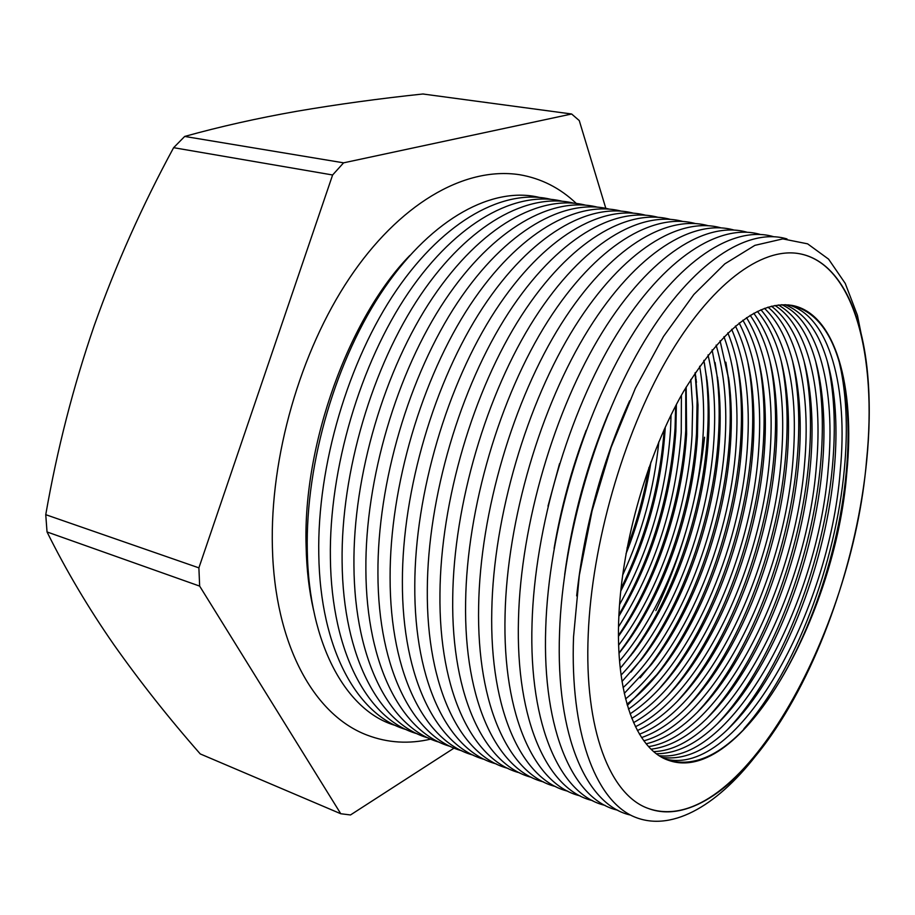 <?xml version="1.0" encoding="UTF-8"?>
<svg xmlns="http://www.w3.org/2000/svg" width="915" height="915" viewBox="0 0 915 915"><rect width="100%" height="100%" fill="white"/><g stroke="black" fill="none" stroke-linecap="round" stroke-linejoin="round"><path stroke-width="1.37" d="M839.33 362.443L841.148 370.758C846.707 399.718 847.782 432.383 844.385 468.743C835.727 563.8 795.226 671.198 743.918 728.763L749.431 723.308C798.681 668.076 837.82 564.235 846.203 472.563C849.497 437.496 848.468 406.054 843.15 378.25C834.846 336.446 817.713 312.141 791.772 305.347M788.467 304.867C829.871 316.281 848.308 388.143 840.222 471.122C829.39 611.952 737.536 778.162 665.148 758.947M827.503 362.134L829.345 370.781C834.617 399.077 835.669 430.771 832.478 465.884C824.163 559.545 784.532 665.148 733.75 722.77L727.78 729.289M662.128 757.426C687.108 760.754 712.774 747.418 739.103 717.406C787.861 662.083 826.176 559.991 834.217 469.67C837.305 435.815 836.321 405.288 831.255 378.112C823.717 338.905 808.334 314.417 785.104 304.649M781.73 304.684C819.302 321.348 835.635 389.916 828.269 468.24C817.953 604.106 731.828 763.991 659.246 755.699M815.78 361.882L817.655 370.861C822.642 398.46 823.649 429.192 820.652 463.047C812.703 555.302 773.93 659.109 723.708 716.788L717.554 723.582M656.432 753.743C680.348 753.731 704.516 739.652 728.912 711.504C777.144 656.124 814.625 555.771 822.322 466.799C825.216 434.156 824.266 404.567 819.474 378.055C812.669 341.432 798.944 317.059 778.322 304.947M774.902 305.45C808.723 326.472 823.111 391.654 816.432 465.38C806.607 596.363 725.995 749.957 653.733 751.581M804.182 361.7L806.058 371.01C810.77 397.899 811.731 427.637 808.929 460.234C801.311 551.082 763.407 653.104 713.78 710.783L707.444 717.875M651.114 749.191C673.783 746.4 696.361 731.863 718.847 705.591C766.518 650.188 803.153 551.573 810.518 463.951C813.229 432.521 812.326 403.892 807.808 378.067C801.689 344.029 789.565 320.067 771.425 306.182M767.96 307.143C798.155 331.665 810.724 393.37 804.674 462.544C795.352 588.688 720.059 736.026 648.609 746.617M792.687 361.574L794.575 371.238C799.001 397.362 799.904 426.104 797.297 457.443C790.011 546.884 752.988 647.111 703.99 704.79L697.47 712.167M646.173 743.804C667.412 738.748 688.32 724.028 708.908 699.678C755.984 644.274 791.772 547.387 798.806 461.137C801.346 430.908 800.488 403.24 796.233 378.135C790.8 346.716 780.198 323.441 764.448 308.332M760.925 309.739C787.678 341.032 798.383 391.025 793.008 459.73C784.189 581.059 714.043 722.164 643.851 740.807M781.296 361.517L783.194 371.536C787.335 396.881 788.181 424.594 785.745 454.675C778.791 542.698 742.648 641.14 694.325 698.774L687.611 706.46M641.609 737.582C661.236 730.765 680.405 716.148 699.094 693.753C745.531 638.373 780.461 543.213 787.197 458.335C789.554 429.329 788.741 402.646 784.773 378.284C779.98 349.507 770.842 327.204 757.357 311.386M753.788 313.239C777.075 345.676 786.305 393.576 781.444 456.94C773.106 573.453 707.97 708.324 639.459 734.185M770.007 361.517L771.917 371.902C775.76 396.435 776.561 423.107 774.296 451.918C767.651 538.523 732.4 635.182 684.775 692.746L677.878 700.741M637.4 730.536C655.277 722.438 672.617 708.199 689.407 687.817C735.18 632.482 769.252 539.061 775.668 455.556C777.864 427.774 777.11 402.085 773.415 378.501C769.24 352.424 761.497 331.367 750.163 315.332M746.537 317.642C766.518 350.571 774.33 396.081 769.961 454.172C762.115 565.847 701.839 694.485 635.433 726.716M758.832 361.585L760.731 372.348C764.288 396.046 765.02 421.655 762.927 449.196C756.591 534.36 722.244 629.234 675.35 686.707L668.27 695.034M633.557 722.644C649.547 713.757 664.976 700.158 679.845 681.858C724.909 626.615 758.112 534.92 764.231 452.799C766.267 426.241 765.569 401.582 762.149 378.799C758.581 355.489 752.153 335.965 742.854 320.204M739.16 322.984C755.984 355.752 762.447 398.574 758.569 451.427C751.215 558.219 695.697 680.588 631.773 718.378M747.749 361.711L749.637 372.874C752.908 395.692 753.583 420.237 751.65 446.486C745.611 530.208 712.167 623.298 666.051 680.646L658.777 689.315M630.08 713.86C644.046 704.664 657.485 692.014 670.398 675.888C714.729 620.759 747.052 530.792 752.885 450.054C754.761 424.743 754.12 401.113 750.975 379.165C748.001 358.737 742.808 341.021 735.408 326.015M731.645 329.286C745.473 361.288 750.677 401.09 747.269 448.705C740.395 550.521 689.533 666.566 628.491 709.148M736.758 361.917L738.645 373.48C741.63 395.394 742.237 418.83 740.452 443.798C734.711 526.079 702.182 617.362 656.867 674.561L627.358 705.454M626.981 704.15C638.796 695.137 650.153 683.722 661.065 669.894C704.63 614.903 736.072 526.685 741.63 447.344C743.346 423.268 742.774 400.701 739.903 379.622C737.479 362.18 733.453 346.579 727.825 332.831M723.982 336.629C734.974 367.212 739 403.664 736.049 445.994C729.655 542.744 683.379 652.372 625.586 698.923M725.87 362.18L727.734 374.166C730.445 395.143 730.982 417.469 729.346 441.133C723.891 521.95 692.278 611.437 647.809 668.442L640.134 677.843M624.282 693.398L651.869 663.878C694.622 609.058 725.183 522.579 730.456 444.644C732.034 421.826 731.52 400.335 728.923 380.16L720.059 340.746M716.125 345.127C724.486 373.617 727.425 406.351 724.92 443.318C719.007 534.817 677.26 637.881 623.104 687.623M715.073 362.523L716.914 374.956C719.339 394.948 719.819 416.131 718.321 438.491C713.14 517.833 682.453 605.513 638.876 662.3L630.995 672.079M622.017 681.503L642.776 657.828C684.706 603.214 714.363 518.485 719.362 441.979C720.803 420.42 720.357 400.027 718.023 380.777L712.087 349.862M708.027 354.917C713.986 380.629 715.93 409.211 713.872 440.653C708.45 526.697 671.187 623.001 621.068 675.087M704.367 362.935L706.174 375.825C708.336 394.811 708.736 414.827 707.387 435.86C702.468 513.715 672.719 599.588 630.046 656.112L621.971 666.314M620.233 668.259L633.809 651.743C674.87 597.369 703.612 514.39 708.359 439.326C709.674 419.047 709.285 399.764 707.215 381.486L703.852 360.384M699.62 366.24C703.441 388.406 704.539 412.322 702.914 438.01C697.985 518.29 665.205 607.537 619.546 661.065M695.068 372.897L697.104 400.335L696.521 433.253C691.877 509.609 663.066 593.652 621.342 649.879L618.986 653.024M619.009 653.367L624.968 645.624C665.114 591.513 692.952 510.307 697.447 436.684L698.008 404.968L695.263 372.611M690.802 379.473L692.632 406.729L692.037 435.38C687.6 509.472 659.36 591.239 618.643 645.189M685.747 387.754L685.747 430.668C681.549 501.946 656.146 579.927 618.46 635.479M618.471 636.337C656.49 582.615 682.43 504.84 686.605 434.076L686.181 387.022M681.4 395.269L681.24 432.784C675.968 504.52 655.06 569.187 618.517 626.809M675.659 405.86L675.053 428.106C670.386 495.495 651.674 557.727 618.929 614.766M618.849 616.275C652.109 560.346 671.107 498.744 675.853 431.48L676.368 404.522M671.05 414.918L670.523 430.199C666.292 492.682 649.295 550.83 619.535 604.621M620.713 591.182C646.642 540.193 661.465 486.105 665.171 428.906L665.274 427.111M866.734 460.428C857.321 557.178 820.789 664.21 771.425 735.077C732.801 790.857 686.113 822.699 648.323 808.471C610.294 795.249 584.022 730.193 588.231 634.289C591.845 544.322 623.058 435.357 666.658 359.755C710.372 284.096 761.452 246.993 799.012 253.638C838.803 260.489 862.971 311.569 868.072 379.222C869.993 404.693 869.547 431.766 866.734 460.428M755.653 755.95C715.759 807.11 669.425 833.371 632.059 815.86C594.99 798.04 570.068 732.092 573.533 636.943L579.332 575.238L592.062 510.89L611.106 447.412L635.387 388.246L663.501 336.48L693.856 294.493L724.806 263.875L754.875 245.357L782.805 238.895L807.602 243.836L828.567 259.128L845.254 283.433L857.424 315.286L865.03 353.236M798.909 253.615C853.935 263.291 877.359 355.924 866.551 460.382C852.448 633.294 738.108 840.096 648.22 808.437M630.515 815.071C587.178 805.6 555.588 737.193 559.557 632.402C562.782 536.282 597.06 419.344 644.72 340.735C692.495 262.01 747.646 227.114 786.992 238.941M617.762 810.221C574.082 800.465 542.092 732.16 545.729 627.907C548.645 532.233 582.741 416.005 630.458 337.864C678.301 259.608 733.773 224.907 773.53 236.676M605.135 805.406C561.124 795.387 528.721 727.173 532.038 623.458C534.669 528.218 568.558 412.688 616.344 335.004C664.256 257.218 720.036 222.711 760.193 234.434M592.611 800.636C548.268 790.354 515.488 722.244 518.485 619.055C520.818 524.249 554.536 409.394 602.379 332.179C650.336 254.85 706.426 220.538 746.983 232.216M580.202 795.901C535.55 785.367 502.392 717.371 505.069 614.697C507.116 520.326 540.651 406.134 588.551 329.366C636.565 252.494 692.941 218.388 733.887 230.02M567.895 791.223C522.934 780.426 489.411 712.545 491.79 610.374C493.551 516.426 526.914 402.909 574.86 326.586C622.921 250.172 679.582 216.249 720.906 227.835M555.714 786.58C510.444 775.543 476.555 707.764 478.637 606.096C480.123 512.572 513.315 399.706 561.307 323.83C609.413 247.862 666.349 214.133 708.038 225.673M543.636 781.97C498.069 770.705 463.825 703.029 465.621 601.864C466.833 508.763 499.842 396.527 547.879 321.096C596.031 245.563 653.23 212.028 695.297 223.535M531.661 777.407C485.808 765.912 451.221 698.351 452.719 597.678C453.68 504.977 486.517 393.381 534.589 318.386C582.786 243.287 640.248 209.947 682.659 221.419M519.789 772.878C473.65 761.166 438.731 693.719 439.955 593.526C440.653 501.237 473.318 390.27 521.436 315.698C569.668 241.034 627.37 207.877 670.135 219.314M508.019 768.394C461.606 756.465 426.356 689.132 427.305 589.409C427.751 497.531 460.256 387.182 508.397 313.033C556.675 238.792 614.617 205.829 657.713 217.232M650.954 664.896L650.428 665.708M496.365 763.945C449.677 751.81 414.106 684.592 414.781 585.348C414.975 493.86 447.321 384.117 495.495 310.391C543.796 236.573 601.99 203.793 645.407 215.174M641.426 659.372L640.637 660.596M484.801 759.542C437.85 747.2 401.959 680.097 402.383 581.311C402.337 490.223 434.511 381.086 482.708 307.772C531.043 234.366 589.466 201.769 633.203 213.126M632.837 653.024L633.226 652.429M632.002 653.848L630.915 655.529M704.55 437.221C697.985 497.932 681.755 555.725 655.849 610.602M473.341 755.172C426.127 742.625 389.939 675.647 390.099 577.319C389.813 486.62 421.826 378.078 470.058 305.164C518.416 232.181 577.056 199.779 621.102 211.102M623.207 647.969L623.916 646.859M622.669 648.323L621.274 650.496M461.984 750.838C414.506 738.108 378.021 671.233 377.929 573.362C377.403 483.051 409.268 375.093 457.523 302.591C505.904 230.008 564.749 197.789 609.115 209.089M450.718 746.537C403 733.613 366.217 666.875 365.874 569.439C365.131 479.517 396.824 372.142 445.102 300.04C493.505 227.858 552.568 195.821 597.221 207.099M439.543 742.282C391.586 729.175 354.517 662.54 353.933 565.562C352.961 476.006 384.506 369.214 432.795 297.512C481.221 225.731 540.479 193.877 585.428 205.12M428.472 738.05C380.274 724.771 342.931 658.262 342.107 561.719C340.918 472.54 372.302 366.32 420.614 294.996C469.052 223.615 528.515 191.933 573.739 203.164M417.492 733.864C369.054 720.414 331.447 654.019 330.384 557.91C328.977 469.109 360.213 363.438 408.536 292.514C456.985 221.51 516.643 190.023 562.153 201.231M406.603 729.712C357.948 716.09 320.067 649.822 318.775 554.135C317.162 465.701 348.249 360.59 396.584 290.044C445.045 219.428 504.874 188.113 550.658 199.298M395.806 725.595C346.922 711.801 308.79 645.658 307.28 550.395C305.45 462.327 336.388 357.765 384.735 287.596C433.207 217.358 493.219 186.225 539.267 197.4M846.798 472.7C855.308 387.159 835.647 313.513 792.104 305.404C758.272 300.349 722.095 329.034 683.574 391.46C647.992 452.936 622.383 541.222 618.917 614.926C614.88 694.679 636.405 749.762 668.556 760.331C740.601 785.996 835.704 616.298 846.798 472.7M184.693 136.438C220.103 126.579 257.538 118.184 297.009 111.241C337.223 104.367 379.187 98.614 422.89 93.993L571.635 113.998L343.594 162.836L184.693 136.438L173.621 147.681L332.614 174.982L198.887 567.86L45.75 514.676L47.031 531.947L199.653 586.103L340.769 813.744L200.248 753.926C168.726 718.035 139.961 681.652 113.952 644.789C88.446 608.086 66.143 570.48 47.031 531.947M198.887 567.86L199.653 586.103M340.769 813.744L350.491 814.956L454.126 748.058M343.594 162.836L332.614 174.982M605.822 208.346L579.264 120.586L571.635 113.998M173.621 147.681C142.317 205.395 115.862 264.664 94.268 325.488C73.303 386.382 57.142 449.448 45.75 514.676M658.823 441.853C654.225 488.335 642.158 532.782 622.612 575.203M625.986 553.861C637.824 524.181 646.139 493.562 650.931 461.972M564.692 574.506C572.23 518.805 586.847 465.026 608.509 413.157M554.101 548.405C560.975 508.008 571.669 468.64 586.172 430.313M547.994 506.167L559.545 463.665M728.603 377.861L728.649 378.821M717.566 377.312L717.635 378.764M706.62 376.763L706.712 378.764M707.043 380.606L707.02 379.897M695.755 376.225L695.869 378.81M696.201 380.697L696.155 379.393M576.656 595.882C584.09 528.069 601.75 463.024 629.646 400.77M608.727 454.24C599.153 482.033 591.456 510.353 585.669 539.175M668.236 760.216C694.062 767.468 721.123 755.172 749.431 723.308M648.941 467.496C644.251 495.061 636.954 521.927 627.05 548.085M664.21 429.444C660.092 485.305 645.681 538.363 620.976 588.62M843.15 378.25L841.148 370.758M831.255 378.112L829.345 370.781M819.474 378.055L817.655 370.861M807.808 378.067L806.058 371.01M796.233 378.135L794.575 371.238M784.773 378.284L783.194 371.536M773.415 378.501L771.917 371.902M762.149 378.799L760.731 372.348M750.975 379.165L749.637 372.874M739.903 379.622L738.645 373.48M728.923 380.16L727.734 374.166M718.023 380.777L716.914 374.956M707.215 381.486L706.174 375.825M696.475 382.298L695.514 376.797M624.968 645.624L621.342 649.879M633.809 651.743L630.046 656.112M642.776 657.828L638.876 662.3M651.869 663.878L647.809 668.442M661.065 669.894L656.867 674.561M670.398 675.888L666.051 680.646M679.845 681.858L675.35 686.707M689.407 687.817L684.775 692.746M699.094 693.753L694.325 698.774M708.908 699.678L703.99 704.79M718.847 705.591L713.78 710.783M728.912 711.504L723.708 716.788M739.103 717.406L733.75 722.77M430.805 739.103C408.925 744.238 387.731 742.923 367.224 735.157C313.399 714.935 274.683 643.68 272.396 547.353C269.891 457.271 300.212 351.589 349.484 278.126C398.254 205.337 463.07 166.175 519.446 174.685C541.051 178.356 560.003 187.941 576.29 203.439M313.548 610.088C309.076 590.633 306.594 569.267 306.102 545.981C302.842 443.947 349.187 317.391 409.874 255.411"/></g></svg>
